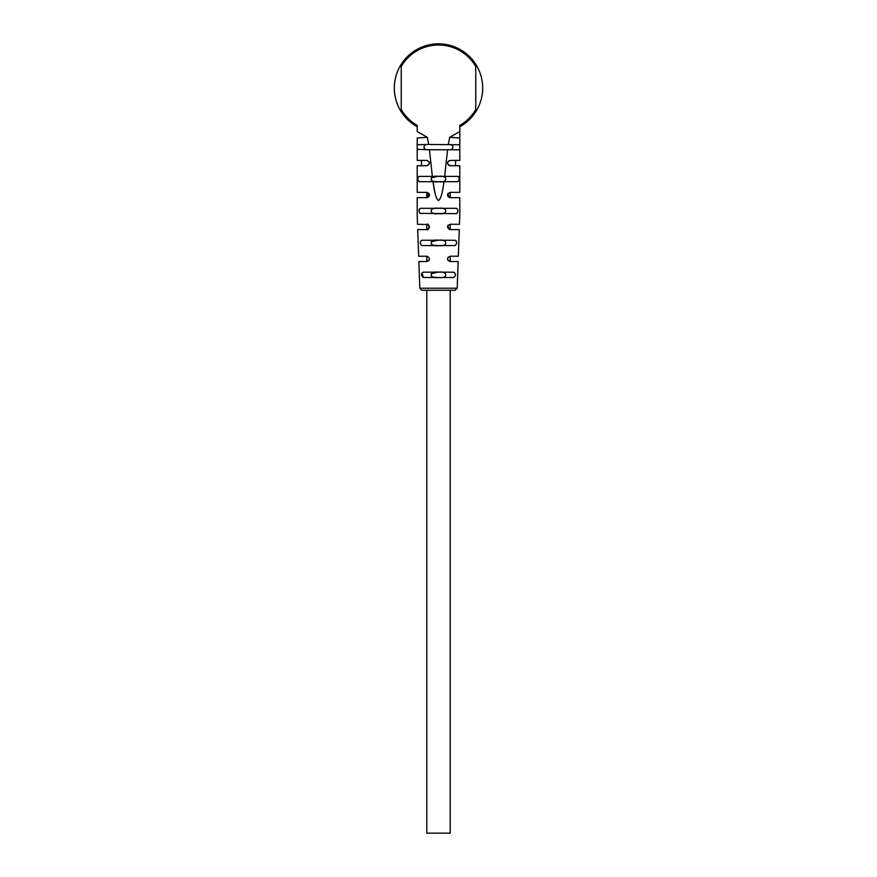 <?xml version="1.0" encoding="UTF-8"?>
<svg xmlns="http://www.w3.org/2000/svg" width="877" height="877" viewBox="0 0 877 877"><rect width="100%" height="100%" fill="white"/><g stroke="black" fill="none" stroke-linecap="round" stroke-linejoin="round"><path stroke-width="1.32" d="M432.328 176.376L444.672 176.376L447.555 149.759L429.445 149.759L432.328 176.376L419.074 176.376C417.299 178.119 417.375 179.895 419.305 181.703L433.063 181.703C434.521 192.995 436.308 199.243 438.423 200.46C440.649 199.408 442.49 193.159 443.937 181.703L443.663 183.512M444.672 176.376L457.695 176.376M438.5 181.703C428.963 183.315 428.689 174.841 438.456 176.376C448.224 174.786 448.136 183.293 438.5 181.703M433.863 186.735L433.063 181.703L457.695 181.703C459.625 179.895 459.701 178.119 457.926 176.376M459.022 149.759L447.555 149.759M420.642 208.309L456.358 208.309M456.983 213.44L456.358 213.637C458.419 211.828 458.485 210.052 456.577 208.309M456.358 213.637L419.919 213.363M422.012 240.243L454.988 240.243M456.555 243.883L454.977 245.571C457.202 243.751 457.279 241.975 455.218 240.243M454.977 245.571L422.023 245.571C419.798 243.751 419.721 241.975 421.782 240.243M423.416 272.177L453.584 272.177M423.196 272.177C420.949 273.909 421.037 275.685 423.438 277.505L453.562 277.505C455.963 275.685 456.051 273.909 453.804 272.177M457.202 288.215L455.075 290.276L421.925 290.276L419.798 288.215L457.202 288.215L458.145 261.532L450.208 261.532C446.722 259.713 446.722 257.937 450.208 256.216L458.342 256.216L459.285 229.599L450.208 229.599C446.722 227.79 446.722 226.014 450.208 224.282L459.471 224.282L459.789 215.424M455.963 240.517L456.687 242.951M458.528 176.606L458.923 177.187M459.142 177.987L459.197 179.029M459.789 197.665L459.789 215.424L459.789 197.665L459.789 215.424L459.789 197.665L450.208 197.665C446.733 195.856 446.733 194.08 450.208 192.348L459.789 192.348L459.789 165.731L450.208 165.731L447.73 164.043M447.741 162.081L449.156 160.623M448.388 196.941L448.235 193.225L447.577 194.628M417.211 165.731L417.211 192.348L417.211 165.731L426.792 165.731C430.267 163.922 430.267 162.157 426.792 160.414L417.211 160.414L417.211 144.76L428.721 144.442L427.263 137.305L417.397 131.671L427.263 137.305L428.721 144.442L459.789 144.76L459.789 138.029L459.789 160.414L450.208 160.414C446.733 162.157 446.733 163.922 450.208 165.731M459.789 138.029L459.789 131.671L459.789 138.029L449.737 137.305L459.603 131.671M475.729 109.548L475.762 109.504A43.006 43.006 0 0 1 459.789 125.389L459.789 131.671M448.279 144.442L449.737 137.305L453.727 137.557M417.211 131.671L417.211 125.389A43.006 43.006 0 0 1 401.238 109.504L401.271 109.548M475.762 109.504L475.762 66.542A43.006 43.006 0 0 0 401.238 66.542L401.238 109.537M450.866 144.442C453.639 146.218 453.639 147.994 450.866 149.759M429.686 152.258L429.445 149.759L417.211 149.342M426.134 149.759C423.361 147.994 423.361 146.218 426.134 144.442L424.336 145.681M417.211 138.029L417.211 144.76L417.211 138.029L427.263 137.305M418.23 137.941L421.826 137.667M417.869 144.442L417.211 144.76M424.095 147.555L424.336 148.52M434.784 191.614L434.203 188.643M419.151 211.817L419.053 210.842M419.118 209.921L419.349 209.11M423.438 277.505L421.903 273.054M420.423 208.309C418.515 210.052 418.581 211.828 420.642 213.637M417.211 192.348L426.792 192.348L428.721 196.832L429.401 195.505M426.792 197.665C430.267 195.856 430.267 194.08 426.792 192.348L426.792 197.665L417.211 197.665L417.211 215.424L417.211 197.665M417.211 215.424L417.529 224.282L427.954 224.545M426.792 224.282C429.675 222.714 429.598 231.221 426.792 229.599C430.278 227.79 430.278 226.014 426.792 224.282L426.792 229.599L417.715 229.599L418.658 256.216L426.792 256.216L426.792 261.532C430.278 259.713 430.278 257.937 426.792 256.216L426.792 261.532L418.855 261.532L419.798 288.215M426.792 160.414L429.259 162.081M429.456 163.067L428.754 164.865M427.055 197.654L427.735 197.489M428.776 196.777L429.412 195.45M429.412 194.541L428.754 193.214M429.423 194.606L428.732 193.181M438.5 213.637C428.963 215.249 428.689 206.775 438.456 208.309C448.224 206.72 448.136 215.227 438.5 213.637L438.511 213.637M438.5 245.571C428.963 247.182 428.689 238.708 438.456 240.243C448.224 238.654 448.136 247.161 438.5 245.571L438.511 245.571M438.5 277.505C428.963 279.116 428.689 270.642 438.456 272.177C448.224 270.587 448.136 279.094 438.5 277.505L438.511 277.505M450.208 290.276L450.208 833.15L426.792 833.15L426.792 290.276M443.762 277.187L444.584 276.88M445.176 273.196L443.839 272.506M437.557 272.177L431.407 273.668M431.21 274.073L431.462 276.08M433.271 277.198L437.568 277.505M441.613 245.527L442.71 245.45M443.762 245.253L444.584 244.946M445.176 241.263L443.839 240.572M437.557 240.243L431.407 241.734M431.21 242.14L431.462 244.146M433.271 245.264L437.568 245.571M441.613 213.593L442.71 213.517M443.762 213.319L444.584 213.012M445.176 209.329L443.839 208.638M437.557 208.309L435.485 208.342M435.124 208.353L433.183 208.638M431.21 210.206L431.462 212.212M433.271 213.33L437.568 213.637M443.762 181.386L444.584 181.079M445.176 177.395L443.839 176.705M437.557 176.376L431.407 177.867M431.21 178.272L431.462 180.278M433.271 181.396L437.568 181.703M452.905 146.656L452.664 145.681M459.789 144.76L459.131 144.442M429.193 260.02L429.423 259.285M428.732 260.688L429.412 259.34M448.465 165.084L449.177 165.523L448.465 165.084M450.208 197.665L450.208 192.348L447.829 193.806M447.752 193.992L449.331 197.522M449.78 197.632L449.199 197.468M448.268 196.821L447.577 195.428M450.208 229.599L450.208 224.282L447.829 225.74M447.752 225.926L449.331 229.456M447.577 226.562L448.235 225.148M448.268 260.688L447.577 259.274M447.577 258.507L448.246 257.071M459.789 126.737A44.179 44.179 0 0 0 438.5 43.85A44.179 44.179 0 0 0 417.211 126.737M421.464 160.414L421.464 165.731M455.536 160.414L455.536 165.731M450.208 256.216L450.208 261.532"/></g></svg>
